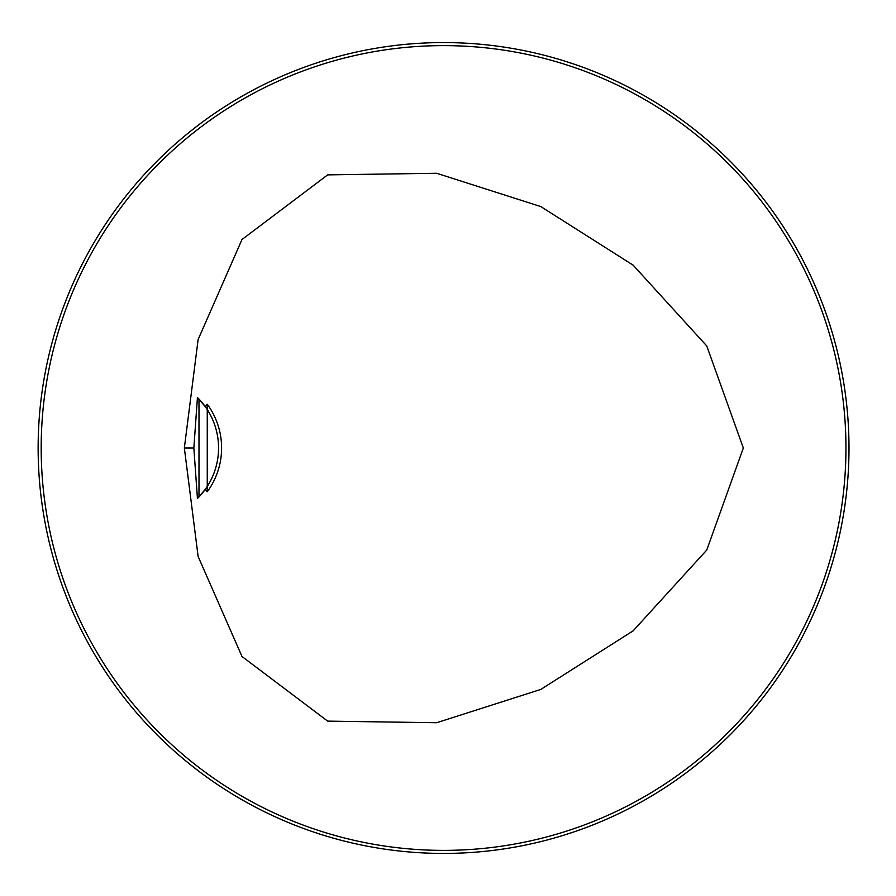 <?xml version="1.0" encoding="UTF-8"?>
<svg xmlns="http://www.w3.org/2000/svg" width="896" height="896" viewBox="0 0 896 896"><rect width="100%" height="100%" fill="white"/><g stroke="black" fill="none" stroke-linecap="round" stroke-linejoin="round"><path stroke-width="1.34" d="M207.256 404.219L207.256 491.781L205.251 489.373A70.952 70.952 0 0 0 205.251 406.627L207.256 404.219A73.987 73.987 0 0 1 207.256 491.781M198.744 398.81A70.952 70.952 0 0 0 197.445 397.499L193.85 448L197.445 498.501A70.952 70.952 0 0 0 198.744 497.19M197.445 397.499L205.251 406.627A70.952 70.952 0 0 0 198.99 399.078L198.99 496.922A70.952 70.952 0 0 0 204.714 490.112M197.445 498.501L205.251 489.373M184.352 448L198.128 339.517L241.987 239.512L327.678 174.877L436.666 173.275L540.803 206.573L633.147 265.16L706.754 345.946L743.333 448L706.754 550.054L633.147 630.84L540.803 689.427L436.666 722.725L327.678 721.123L241.987 656.488L198.128 556.483L184.352 448L193.85 448M845.947 448A402.382 402.382 0 0 0 242.379 99.523A402.382 402.382 0 0 0 242.379 796.477A402.382 402.382 0 0 0 845.947 448M320.6 834.322L315.28 832.586L320.6 834.322M58.979 576.296L57.254 570.976L58.979 576.296M566.541 61.678L571.861 63.414L566.541 61.678M828.162 319.704L829.886 325.024L828.162 319.704M848.994 448A405.418 405.418 0 0 0 240.856 96.891A405.418 405.418 0 0 0 240.856 799.109A405.418 405.418 0 0 0 848.994 448M57.254 325.024L58.979 319.704L57.254 325.024M315.28 63.414L320.6 61.678L315.28 63.414M829.786 571.29L829.517 572.141M571.861 832.586L566.541 834.322L571.861 832.586"/></g></svg>
